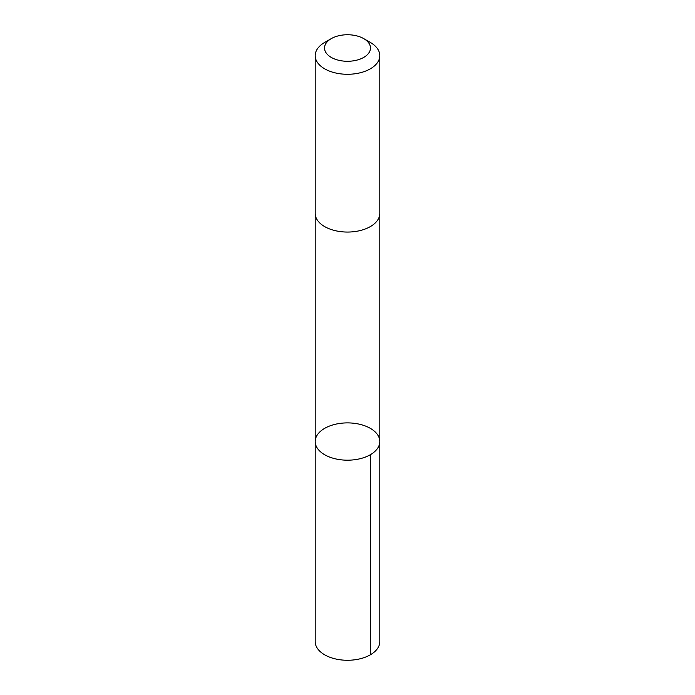 <?xml version="1.0" encoding="UTF-8"?>
<svg xmlns="http://www.w3.org/2000/svg" width="695" height="695" viewBox="0 0 695 695"><rect width="100%" height="100%" fill="white"/><g stroke="black" fill="none" stroke-linecap="round" stroke-linejoin="round"><path stroke-width="1.04" d="M333.148 424.836A32.3 18.652 180 0 1 379.8 441.542A32.3 18.652 180 0 1 347.5 460.186A32.3 18.652 180 0 1 315.2 441.542A32.3 18.652 180 0 1 333.148 424.836M315.2 641.624A32.3 18.652 0 0 0 361.852 658.33A32.3 18.652 0 0 0 379.8 641.624L379.8 441.542A32.3 18.652 180 0 1 347.5 460.186A32.3 18.652 180 0 1 315.2 441.542L315.2 641.624M331.254 38.633L324.661 42.447A32.3 18.652 0 0 0 315.2 55.635L315.2 213.408A32.3 18.652 0 0 0 361.852 230.114A32.3 18.652 0 0 0 379.8 213.408L379.8 55.635A32.3 18.652 0 0 0 370.339 42.447L363.746 38.633A22.978 13.266 0 0 0 331.254 38.633A22.978 13.266 0 0 0 328.839 55.756A22.978 13.266 0 0 0 357.708 59.9A22.978 13.266 0 0 0 363.746 38.633M315.2 55.635A32.3 18.652 0 0 0 361.852 72.341A32.3 18.652 0 0 0 379.8 55.635M370.339 454.73L370.339 654.812M315.2 213.713L315.2 441.542M379.8 213.713L379.8 441.542"/></g></svg>
